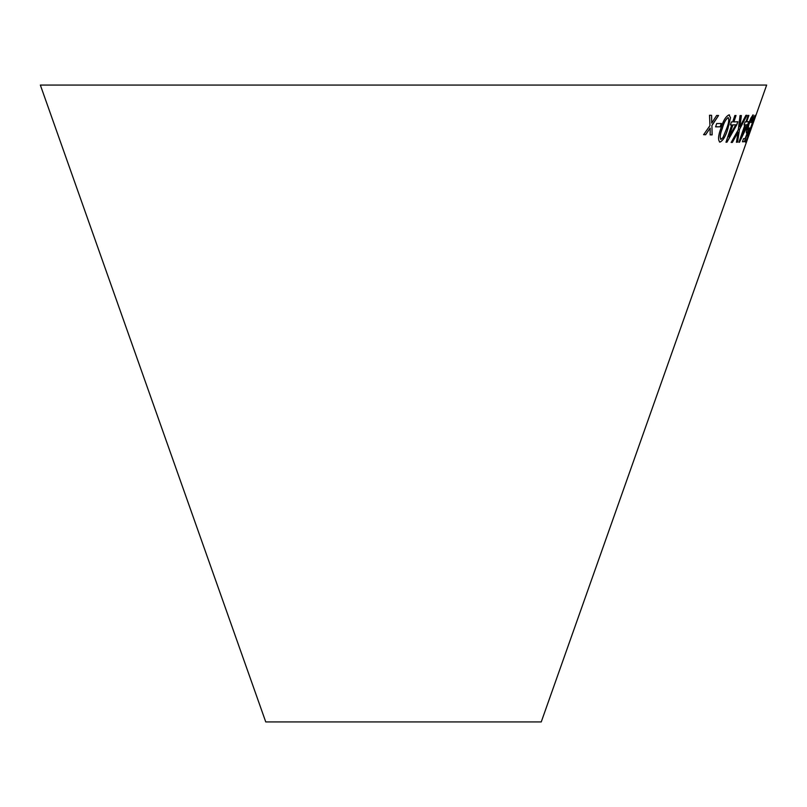 <?xml version="1.0" encoding="UTF-8"?>
<svg xmlns="http://www.w3.org/2000/svg" width="807" height="807" viewBox="0 0 807 807"><rect width="100%" height="100%" fill="white"/><g stroke="black" fill="none" stroke-linecap="round" stroke-linejoin="round"><path stroke-width="1.21" d="M40.35 85.068L766.65 85.068L541.245 721.932L265.755 721.932L40.35 85.068M709.524 115.26L709.958 125.66L703.623 134.678L705.641 134.749L710.17 128.101L710.17 134.86L712.147 134.88L711.925 125.529L718.563 115.482L716.646 115.462L711.713 123.068L711.603 115.34L709.524 115.26M716.677 123.532L715.627 126.84L720.258 126.8L721.307 123.491L716.677 123.532M727.944 128.545L730.517 117.691L729.024 114.876C725.796 116.349 723.092 120.848 720.893 128.353C718.119 135.808 717.827 140.398 720.005 142.113C723.143 140.589 725.786 136.07 727.944 128.545L730.517 117.691M719.491 141.982L719.955 142.093C723.082 140.569 725.725 136.05 727.884 128.525M729.548 114.998L729.024 114.876M741.401 115.562L740.039 115.572L738.294 129.725L731.182 142.435L732.373 142.425L738.012 132.177L736.468 142.254L737.537 142.163L739.505 129.473L746.949 115.28L745.87 115.371L739.858 126.881L741.401 115.562M731.737 124.914L726.018 142.203L726.976 142.183L736.821 124.732L737.81 121.736L733.896 121.897L736.014 115.512L734.844 115.532L732.726 121.918L731.404 121.928L730.416 124.934L731.737 124.914L730.355 124.914M744.911 124.893L738.919 142.264L739.515 142.244L748.967 121.655L746.667 121.847L748.886 115.421L748.16 115.451L745.95 121.877L745.123 121.897L744.084 124.914L744.911 124.893L744.024 124.893M747.857 131.349L745.143 138.572L743.55 138.663L742.45 141.8L744.397 141.669L749.521 127.879L747.706 130.189L748.967 124.167L752.104 117.58L751.559 122.22C753.173 117.419 753.667 114.977 753.052 114.887L750.843 118.175L748.291 124.47C746.525 129.756 745.95 132.641 746.566 133.105L747.857 131.349L746.505 133.074M747.696 136.242L755.009 115.29M752.931 123.229L751.761 126.528L752.931 123.229M751.942 126.427L753.113 123.128M745.456 142.173L748.422 135.364M748.361 135.344L749.481 132.166M742.39 141.77L744.397 141.669M744.336 141.649L749.521 127.879M748.967 124.167L747.706 130.189M748.906 124.137L752.104 117.58M750.974 122.553L751.559 122.22M751.499 122.2C753.113 117.398 753.607 114.947 752.992 114.856M738.859 142.244L739.515 142.244M739.454 142.224L747.928 124.671M747.867 124.651L748.906 121.635M748.825 115.401L746.667 121.847M741.462 136.948L745.567 124.843L747.322 124.742L741.462 136.948L745.628 124.863L747.322 124.742M725.957 142.183L726.976 142.183M726.915 142.163L736.821 124.732M736.761 124.712L737.759 121.706M735.954 115.482L733.896 121.897M728.923 136.928L732.847 124.873L735.762 124.792L728.923 136.928L732.907 124.893L735.762 124.792M739.858 126.881L741.34 115.542M731.132 142.415L732.373 142.425M732.312 142.405L738.012 132.177M736.408 142.234L737.537 142.163M737.477 142.143L739.505 129.473M739.444 129.453L746.899 115.26M730.456 117.671L728.973 114.856M720.712 139.329L720.923 139.399C719.703 137.543 720.167 133.881 722.326 128.414C723.788 122.967 725.725 119.355 728.136 117.57L728.267 117.61M720.863 139.379C719.642 137.523 720.106 133.861 722.265 128.394C723.728 122.946 725.664 119.335 728.075 117.55L728.237 117.6M728.075 117.55L728.136 117.57C729.296 119.436 728.792 123.088 726.643 128.535L722.991 137.533L720.923 139.399M715.577 126.82L720.258 126.8M720.197 126.78L721.256 123.471M703.563 134.658L705.641 134.749M705.59 134.729L710.17 128.101M710.11 134.84L712.147 134.88M712.087 134.86L711.925 125.529M711.875 125.509L718.512 115.451M711.552 115.32L711.713 123.068"/></g></svg>
